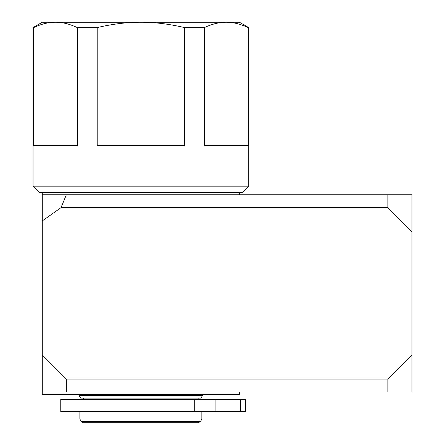 <?xml version="1.0" encoding="UTF-8"?>
<svg xmlns="http://www.w3.org/2000/svg" width="445" height="445" viewBox="0 0 445 445"><rect width="100%" height="100%" fill="white"/><g stroke="black" fill="none" stroke-linecap="round" stroke-linejoin="round"><path stroke-width="0.67" d="M215.102 399.337L215.102 411.658L194.254 411.658L194.254 399.337L194.254 411.658L60.759 411.658L60.759 399.337L240.439 399.337L240.439 411.658L245.59 411.658L245.59 399.337L240.439 399.337M83.56 399.337L83.56 398.103M201.858 411.658L201.858 419.051L79.861 419.051L79.861 411.658M79.861 419.051L81.285 421.515A2.464 2.464 0 0 0 83.415 422.75L198.303 422.75L200.434 421.515L201.858 419.051M33.03 27.584L42.275 22.25L239.443 22.25L248.688 27.584L248.076 27.584L248.076 145.482L204.4 145.482L204.4 27.584L184.536 27.584L184.536 145.482L97.182 145.482L97.182 27.584L77.324 27.584L77.324 145.482L33.642 145.482L33.642 27.584L33.03 27.584L33.03 186.149L39.193 192.307L242.525 192.307L248.688 186.149L33.03 186.149M204.4 27.584C212.17 23.963 219.452 22.189 226.238 22.25C233.019 22.189 240.3 23.963 248.076 27.584M66.361 379.057L66.355 391.945L411.97 391.945L411.97 354.965L387.884 379.057L66.361 379.057L42.275 354.965L42.275 394.409L239.443 394.409L239.443 391.945M202.475 394.409L202.475 395.638L79.243 395.638L79.243 394.409M79.243 395.638L80.667 398.103L201.051 398.103L202.475 395.638M387.884 207.659L387.884 194.771L42.275 194.771L42.275 220.915L61.015 207.659L387.884 207.659L411.97 231.75L411.97 354.965M42.275 354.965L42.275 220.915M387.884 391.945L387.884 379.057M66.355 194.771L61.015 207.659M184.536 27.584C168.989 23.963 154.426 22.189 140.859 22.25C127.292 22.189 112.735 23.963 97.182 27.584M77.324 27.584C69.548 23.963 62.267 22.189 55.48 22.25C48.7 22.189 41.418 23.963 33.642 27.584M42.275 194.771L42.275 192.307M387.884 194.771L411.97 194.771L411.97 231.75M66.355 391.945L42.275 391.945M215.102 411.658L240.439 411.658M81.285 421.515L200.434 421.515M198.164 398.103L198.164 399.337M248.688 27.584L248.688 186.149M239.443 192.307L239.443 194.771"/></g></svg>
